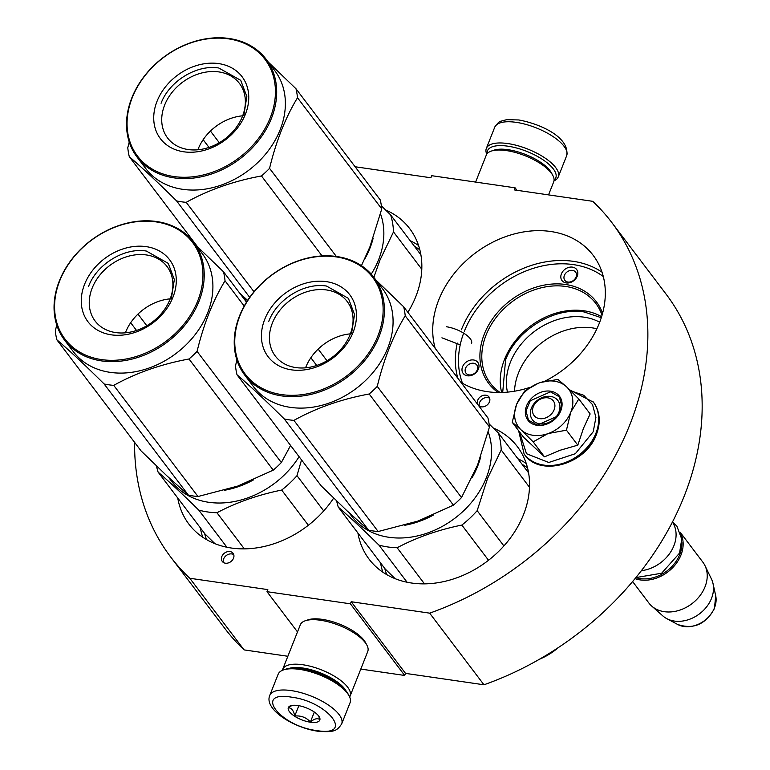 <?xml version="1.0" encoding="UTF-8"?>
<svg xmlns="http://www.w3.org/2000/svg" width="770" height="770" viewBox="0 0 770 770"><rect width="100%" height="100%" fill="white"/><g stroke="black" fill="none" stroke-linecap="round" stroke-linejoin="round"><path stroke-width="1.16" d="M572.447 267.123A9.182 7.209 142.8 0 1 577.24 276.18A9.182 7.209 142.8 0 1 566.191 282.927A9.182 7.209 142.8 0 1 561.397 273.879A9.182 7.209 142.8 0 1 572.447 267.123M572.524 270.395A6.766 5.313 142.8 0 1 575.613 272.128A6.766 5.313 142.8 0 1 576.056 277.075A6.766 5.313 142.8 0 1 567.913 282.041A6.766 5.313 142.8 0 1 564.824 280.309A6.766 5.313 142.8 0 1 565.44 273.533A6.766 5.313 142.8 0 1 572.524 270.395M478.911 364.932A9.182 7.209 142.8 0 1 478.411 369.042A9.182 7.209 142.8 0 1 469.517 375.827A9.182 7.209 142.8 0 1 462.067 370.842A9.182 7.209 142.8 0 1 469.238 360.466A9.182 7.209 142.8 0 1 478.911 364.932M477.602 366.905A6.766 5.313 142.8 0 1 477.227 369.937A6.766 5.313 142.8 0 1 471.894 374.682A6.766 5.313 142.8 0 1 466.004 373.171A6.766 5.313 142.8 0 1 465.186 371.265A6.766 5.313 142.8 0 1 469.286 364.143A6.766 5.313 142.8 0 1 476.784 364.999A6.766 5.313 142.8 0 1 477.602 366.905M360.793 669.072L404.702 675.463L405.521 673.384L483.964 684.79A276.796 217.227 -37.2 0 0 666.146 294.227L611.852 222.588A276.796 217.227 -37.2 0 0 592.717 201.316L514.273 189.901L515.101 187.822L431.71 175.695L430.882 177.774L355.105 166.753M287.864 656.271L244.1 649.899L189.795 578.26L267.825 589.608L266.998 591.687L350.398 603.815L351.216 601.736L405.521 673.384M134.615 442.375A276.796 217.227 -37.2 0 0 170.671 556.989L224.975 628.628A276.796 217.227 -37.2 0 0 244.1 649.899M483.964 684.79L429.67 613.151A276.796 217.227 -37.2 0 0 611.852 222.588M429.67 613.151L351.216 601.736M404.702 675.463L350.398 603.815M297.499 631.929L266.998 591.687M170.671 556.989A276.796 217.227 -37.2 0 0 189.795 578.26M516.978 190.296L515.101 187.822M596.904 328.761A61.398 48.183 -37.2 0 0 518.47 373.017A61.398 48.183 142.8 0 0 514.514 391.208M485.918 395.193A6.766 5.313 -37.2 0 0 478.825 398.331A6.766 5.313 -37.2 0 0 478.218 405.107A6.766 5.313 -37.2 0 0 481.298 406.839A6.766 5.313 -37.2 0 0 488.392 403.701A6.766 5.313 -37.2 0 0 488.998 396.935A6.766 5.313 -37.2 0 0 485.918 395.193M229.98 551.551A6.766 5.313 -37.2 0 0 222.896 554.689A6.766 5.313 -37.2 0 0 222.28 561.455A6.766 5.313 -37.2 0 0 225.369 563.197A6.766 5.313 -37.2 0 0 232.453 560.059A6.766 5.313 -37.2 0 0 233.069 553.284A6.766 5.313 -37.2 0 0 229.98 551.551M435.204 348.377A93.074 73.044 142.8 0 1 438.756 299.905A93.074 73.044 142.8 0 1 512.108 234.552A93.074 73.044 142.8 0 1 593.189 255.361A93.074 73.044 142.8 0 1 599.291 323.256A93.074 73.044 142.8 0 1 544.486 381.362M529.885 387.387A93.074 73.044 142.8 0 1 460.941 382.334M493.291 427.995A93.074 73.044 142.8 0 1 517.43 446.716A93.074 73.044 142.8 0 1 523.523 514.61A93.074 73.044 142.8 0 1 450.171 579.964A93.074 73.044 142.8 0 1 369.08 559.155A93.074 73.044 142.8 0 1 357.915 533.013M333.66 498.084A93.074 73.044 142.8 0 1 188.91 524.149A93.074 73.044 142.8 0 1 177.745 498.007M385.587 209.95A93.074 73.044 142.8 0 1 409.727 228.671A93.074 73.044 142.8 0 1 415.819 296.565A93.074 73.044 142.8 0 1 407.879 312.322M599.686 322.226A61.398 48.183 -37.2 0 0 510.366 362.324A61.398 48.183 142.8 0 0 507.469 392.123M489.691 398.292A6.766 5.313 -37.2 0 0 487.728 397.58A6.766 5.313 -37.2 0 0 481.269 400.005A6.766 5.313 -37.2 0 0 479.335 406.137M233.753 554.641A6.766 5.313 -37.2 0 0 231.789 553.938A6.766 5.313 -37.2 0 0 225.331 556.354A6.766 5.313 -37.2 0 0 223.396 562.485M601.601 316.711A66.114 51.888 -37.2 0 0 504.533 359.407A66.114 51.888 142.8 0 0 501.645 392.469M602.034 315.267A66.114 51.888 -37.2 0 0 595.788 303.399A66.114 51.888 -37.2 0 0 538.182 288.625A66.114 51.888 -37.2 0 0 486.072 335.046A66.114 51.888 -37.2 0 0 490.403 383.277A66.114 51.888 -37.2 0 0 500.134 392.498M602.573 313.323A67.568 53.024 -37.2 0 0 545.227 284.919A67.568 53.024 -37.2 0 0 484.282 334.151A67.568 53.024 -37.2 0 0 498.123 392.498M441.922 337.818L460.219 344.844M502.704 392.44L505.582 359.927C516.689 329.81 554.333 306.816 584.112 311.956L601.283 317.721M341.668 723.944L350.071 702.721A38.683 14.659 -158.4 0 0 349.128 695.897L348.04 693.857A36.748 13.927 -158.4 0 0 346.462 691.431A36.748 13.927 -158.4 0 0 301.012 668.668A36.748 13.927 -158.4 0 0 285.699 669.178L283.514 669.91A38.683 14.659 -158.4 0 0 278.143 674.25L269.75 695.464C263.764 709.391 293.755 727.852 317.683 731.202C334.315 732.52 336.865 730.961 341.668 723.944A38.683 14.659 -158.4 0 0 327.866 704.685A38.683 14.659 -158.4 0 0 291.233 690.594A38.683 14.659 -158.4 0 0 269.75 695.464M349.128 695.897A38.683 14.659 -158.4 0 0 347.472 693.337A38.683 14.659 -158.4 0 0 299.626 669.38A38.683 14.659 -158.4 0 0 283.514 669.91M291.397 697.148C252.955 690.632 279.866 726.139 316.73 730.576C355.172 737.092 328.261 701.586 291.397 697.148M297.73 705.503A16.921 6.41 -158.4 0 0 290.675 705.734A16.921 6.41 -158.4 0 0 291.945 714.262A16.921 6.41 -158.4 0 0 310.397 722.221A16.921 6.41 -158.4 0 0 319.386 717.101A16.921 6.41 -158.4 0 0 297.73 705.503M291.984 705.416L288.481 707.755C291.589 707.938 293.678 710.7 294.746 716.033C300.983 715.436 306.2 717.428 310.397 721.981C314.535 718.641 317.663 717.861 319.762 719.671L318.751 716.11M310.397 721.981L314.324 712.048M294.746 716.033L298.847 705.686M487.141 153.692A36.748 13.927 21.6 0 1 507.882 146.184A36.748 13.927 21.6 0 1 553.322 168.948A36.748 13.927 21.6 0 1 554.073 180.19M486.765 154.202A38.683 14.659 21.6 0 1 486.332 148.427A38.683 14.659 21.6 0 1 507.815 143.566A38.683 14.659 21.6 0 1 555.651 167.523A38.683 14.659 21.6 0 1 558.26 176.908A38.683 14.659 21.6 0 1 553.996 180.825M471.538 343.401A19.337 7.334 -158.4 0 0 464.637 333.776A19.337 7.334 -158.4 0 0 446.311 326.73M282.407 670.333A36.257 13.745 21.6 0 1 282.696 669.313L300.319 624.797A36.257 13.745 21.6 0 1 305.353 620.736L308.087 619.821A33.841 12.83 21.6 0 1 322.187 619.35A33.841 12.83 21.6 0 1 364.046 640.313A33.841 12.83 21.6 0 1 365.5 642.555L366.867 645.096A36.257 13.745 21.6 0 1 367.752 651.497L350.129 696.013A36.257 13.745 21.6 0 1 349.647 696.956M305.353 620.736A36.257 13.745 21.6 0 1 320.464 620.245A36.257 13.745 21.6 0 1 365.307 642.7A36.257 13.745 21.6 0 1 366.867 645.096M289.125 668.389A33.841 12.83 21.6 0 1 302.918 668.023A33.841 12.83 21.6 0 1 344.777 688.986A33.841 12.83 21.6 0 1 346.077 690.94M282.696 669.313A36.257 13.745 21.6 0 1 302.841 664.751A36.257 13.745 21.6 0 1 347.684 687.215A36.257 13.745 21.6 0 1 350.129 696.013M475.61 182.076L486.274 155.145A36.257 13.745 21.6 0 1 491.308 151.084L494.042 150.16A33.841 12.83 21.6 0 1 508.142 149.698A33.841 12.83 21.6 0 1 550.001 170.661A33.841 12.83 21.6 0 1 551.455 172.894L552.822 175.435A36.257 13.745 21.6 0 1 553.707 181.845L548.538 194.887M491.308 151.084A36.257 13.745 21.6 0 1 506.41 150.583A36.257 13.745 21.6 0 1 551.262 173.038A36.257 13.745 21.6 0 1 552.822 175.435M533.283 406.724A12.089 9.49 -37.2 0 0 539.587 418.639A12.089 9.49 -37.2 0 0 554.13 409.756A12.089 9.49 142.8 0 0 547.826 397.84A12.089 9.49 142.8 0 0 533.283 406.724M641.439 570.676A33.841 26.555 -37.2 0 0 673.894 545.738A33.841 26.555 142.8 0 0 672.46 522.137M635.924 577.625A32.879 25.805 -37.2 0 0 679.766 554.448A32.879 25.805 142.8 0 0 681.835 542.09M635.077 578.645A33.841 26.555 -37.2 0 0 680.959 555.045A33.841 26.555 142.8 0 0 680.516 533.129M632.632 581.581L648.869 603.006A33.841 26.555 -37.2 0 0 651.699 606.048A33.841 26.555 -37.2 0 0 705.031 586.807A33.841 26.555 142.8 0 0 704.983 565.661A33.841 26.555 142.8 0 0 702.818 562.119L680.237 532.33M651.699 606.048L662.864 615.933A30.877 24.226 -37.2 0 0 666.714 618.599A30.877 24.226 -37.2 0 0 711.519 598.377A30.877 24.226 142.8 0 0 713.01 583.516A30.877 24.226 142.8 0 0 711.48 579.078L704.983 565.661M547.634 433.751L533.167 441.855L520.886 429.689A31.426 24.659 -37.2 0 0 547.634 433.751L548.336 433.5A31.426 24.659 142.8 0 0 570.676 412.508L570.936 411.854A31.426 24.659 142.8 0 0 566.749 387.002L566.306 386.588A31.426 24.659 -37.2 0 0 554.41 381.198A31.426 24.659 -37.2 0 0 539.433 382.844C528.595 386.983 520.982 394.134 516.603 404.298L524.601 391.083L538.172 383.316M540.617 382.449L557.884 379.418L566.306 386.588M512.243 422.307L516.603 404.298C512.897 414.558 514.331 423.019 520.886 429.689L512.243 422.307L523.59 437.283L544.515 456.831L559.992 450.296L577.798 445.156L583.496 428.216L590.157 413.942L578.809 398.966L570.936 411.854M550.588 396.415A15.958 12.522 142.8 0 1 557.875 400.506A15.958 12.522 142.8 0 1 556.421 416.474A15.958 12.522 142.8 0 1 539.722 423.875A15.958 12.522 142.8 0 1 532.436 419.785A15.958 12.522 142.8 0 1 533.889 403.817A15.958 12.522 142.8 0 1 550.588 396.415M570.714 390.804L583.689 395.27L592.553 404.645L595.913 417.465L593.237 431.71L575.325 453.722L548.76 462.481L526.488 453.713L519.355 431.7M550.463 391.179A19.828 15.554 142.8 0 1 560.801 410.728A19.828 15.554 142.8 0 1 536.95 425.29A19.828 15.554 142.8 0 1 526.613 405.752A19.828 15.554 142.8 0 1 550.463 391.179M566.749 387.002L578.809 398.966M570.676 412.508L566.451 430.189L548.336 433.5M577.798 445.156L566.451 430.189M544.515 456.831L533.167 441.855M550.473 391.834L559.299 396.791L561.754 406.011L557.547 416.147L537.296 425.117L528.48 420.16L526.016 410.939L530.232 400.804L550.473 391.834M404.818 525.255A80.985 63.554 -37.2 0 0 433.808 514.822M472.135 477.602A80.985 63.554 -37.2 0 0 477.621 466.293A80.985 63.554 -37.2 0 0 480.846 456.254M424.491 583.862L397.128 547.749C416.628 537.45 438.197 529.885 461.846 525.063A89.445 70.195 -37.2 0 0 477.159 510.674L487.612 478.247L501.203 449.959L529.5 487.294M407.089 582.236L378.946 545.112A89.445 70.195 -37.2 0 0 397.128 547.749M348.993 512.647L351.928 516.516A80.985 63.554 -37.2 0 0 422.48 534.621A80.985 63.554 -37.2 0 0 486.313 477.756A80.985 63.554 142.8 0 0 488.209 431.912M503.898 545.949L477.159 510.674M528.595 472.867L498.325 432.933L489.094 423.923M498.325 432.933A89.445 70.195 142.8 0 1 501.203 449.959M336.673 500.981A89.445 70.195 -37.2 0 0 338.261 507.084C349.753 517.026 363.315 529.693 378.946 545.112M488.526 560.262L461.846 525.063M395.097 578.655L385.183 568.991L338.261 507.084M539.481 659.245A56.566 44.39 -37.2 0 0 558.26 647.657M356.703 262.868L356.385 262.589A91.861 72.091 -37.2 0 0 356.038 262.522M489.46 426.955L405.213 315.796A91.861 72.091 -37.2 0 0 403.692 306.806L487.949 417.956A91.861 72.091 -37.2 0 1 489.46 426.955L477.573 465.013L461.509 497.555A91.861 72.091 -37.2 0 1 453.424 505.149L417.889 521.097L378.166 531.531A91.861 72.091 142.8 0 1 373.306 530.982A91.861 72.091 142.8 0 1 368.561 530.135L284.313 418.986C265.785 400.602 250.019 385.866 237.006 374.769A91.861 72.091 142.8 0 1 235.485 365.779L236.939 360.081M237.006 374.769L321.254 485.928L347 510.789L368.561 530.135M295.882 367.588A45.112 35.401 142.8 0 1 275.294 356.029A45.112 35.401 142.8 0 1 279.394 310.878A45.112 35.401 142.8 0 1 326.615 289.963A45.112 35.401 -37.2 0 1 347.193 301.522A45.112 35.401 -37.2 0 1 343.102 346.673A45.112 35.401 -37.2 0 1 295.882 367.588M305.565 367.819A45.112 35.401 142.8 0 1 350.379 333.853M291.493 369.841A51.253 40.223 -37.2 0 0 353.151 332.178A51.253 40.223 -37.2 0 0 326.403 281.647A51.253 40.223 -37.2 0 0 264.745 319.319A51.253 40.223 -37.2 0 0 291.493 369.841M281.685 394.596A80.013 62.793 142.8 0 1 239.942 315.71A80.013 62.793 142.8 0 1 336.201 256.901A80.013 62.793 -37.2 0 1 377.954 335.787A80.013 62.793 -37.2 0 1 281.685 394.596M453.424 505.149L369.177 393.999A91.861 72.091 -37.2 0 0 377.262 386.396C383.816 359.224 393.133 335.691 405.213 315.796M378.166 531.531L293.919 420.382C316.239 407.946 341.322 399.149 369.177 393.999M461.509 497.555L377.262 386.396M403.692 306.806L375.953 280.088M316.711 365.452L310.859 357.732M284.313 418.986A91.861 72.091 142.8 0 0 289.058 419.823A91.861 72.091 -37.2 0 0 293.919 420.382M373.845 277.306L382.536 288.769A80.985 63.554 -37.2 0 1 375.183 369.812A80.985 63.554 -37.2 0 1 290.406 407.369A80.985 63.554 142.8 0 1 253.455 386.607L244.773 375.144A80.985 63.554 142.8 0 1 252.127 294.092A80.985 63.554 142.8 0 1 336.894 256.545A80.985 63.554 -37.2 0 1 373.845 277.306A80.985 63.554 -37.2 0 1 366.491 358.348A80.985 63.554 -37.2 0 1 281.724 395.905A80.985 63.554 142.8 0 1 244.773 375.144M326.99 360.755L318.154 349.099M268.778 321.331C276.94 299.183 304.622 282.272 326.519 286.055L348.415 298.365L354.527 314.555L351.553 333.372M364.431 259.557A80.985 63.554 -37.2 0 0 369.918 248.248A80.985 63.554 -37.2 0 0 373.142 238.209M241.289 294.602L244.225 298.471A80.985 63.554 -37.2 0 0 246.833 301.638M371.236 274.139A80.985 63.554 -37.2 0 0 378.609 259.711A80.985 63.554 142.8 0 0 380.505 213.877M421.796 269.259L393.499 231.914L379.908 260.212L373.864 277.315M420.892 254.822L390.621 214.888L381.391 205.879M390.621 214.888A89.445 70.195 142.8 0 1 393.499 231.914M248.999 44.824L248.681 44.544A91.861 72.091 -37.2 0 0 248.325 44.477M239.643 293.062L247.622 300.406M188.169 149.544A45.112 35.401 142.8 0 1 167.591 137.984A45.112 35.401 142.8 0 1 171.691 92.833A45.112 35.401 142.8 0 1 218.911 71.918A45.112 35.401 -37.2 0 1 239.489 83.487A45.112 35.401 -37.2 0 1 235.399 128.629A45.112 35.401 -37.2 0 1 188.169 149.544M197.861 149.784A45.112 35.401 142.8 0 1 242.675 115.808M183.78 151.796A51.253 40.223 -37.2 0 0 245.438 114.133A51.253 40.223 -37.2 0 0 218.699 63.602A51.253 40.223 -37.2 0 0 157.042 101.274A51.253 40.223 -37.2 0 0 183.78 151.796M173.981 176.551A80.013 62.793 142.8 0 1 132.238 97.665A80.013 62.793 142.8 0 1 228.498 38.856A80.013 62.793 -37.2 0 1 270.251 117.743A80.013 62.793 -37.2 0 1 173.981 176.551M361.448 265.679L369.869 246.968L381.756 208.911A91.861 72.091 -37.2 0 0 380.245 199.911L295.988 88.762L268.249 62.043M322.091 255.938L261.473 175.955A91.861 72.091 -37.2 0 0 269.558 168.351C276.112 141.18 285.429 117.646 297.509 97.752A91.861 72.091 -37.2 0 0 295.988 88.762M253.994 291.763L186.215 202.337C208.535 189.901 233.618 181.104 261.473 175.955M336.346 256.468L269.558 168.351M381.756 208.911L297.509 97.752M129.235 142.036L127.781 147.734A91.861 72.091 142.8 0 0 129.302 156.724C142.315 167.822 158.081 182.557 176.609 200.941L249.692 297.364M209.007 147.407L203.155 139.688M197.428 246.612L129.302 156.724M176.609 200.941A91.861 72.091 142.8 0 0 181.354 201.778A91.861 72.091 -37.2 0 0 186.215 202.337M266.141 59.261L274.832 70.725A80.985 63.554 -37.2 0 1 267.479 151.767A80.985 63.554 -37.2 0 1 182.702 189.324A80.985 63.554 142.8 0 1 145.751 168.563L137.07 157.099A80.985 63.554 142.8 0 1 144.423 76.057A80.985 63.554 142.8 0 1 229.191 38.5A80.985 63.554 -37.2 0 1 266.141 59.261A80.985 63.554 -37.2 0 1 258.787 140.304A80.985 63.554 -37.2 0 1 174.02 177.86A80.985 63.554 142.8 0 1 137.07 157.099M219.286 142.72L210.451 131.054M161.074 103.286C169.236 81.139 196.918 64.237 218.815 68.02L240.712 80.321L246.823 96.52L243.849 115.327M224.638 490.249A80.985 63.554 -37.2 0 0 253.638 479.816M244.321 548.856L216.957 512.743C236.457 502.444 258.027 494.879 281.676 490.057A89.445 70.195 -37.2 0 0 296.989 475.668L301.532 459.902M226.909 547.229L198.776 510.106A89.445 70.195 -37.2 0 0 216.957 512.743M168.823 477.641L171.758 481.51A80.985 63.554 -37.2 0 0 299.087 456.677M323.718 510.934L296.989 475.668M156.493 465.975A89.445 70.195 -37.2 0 0 158.091 472.077C169.573 482.02 183.135 494.687 198.776 510.106M308.356 525.255L281.676 490.057M214.917 543.649L205.013 533.985L158.091 472.077M176.532 227.862L176.215 227.583A91.861 72.091 -37.2 0 0 175.858 227.516M290.588 445.464L281.339 462.549A91.861 72.091 -37.2 0 1 273.254 470.143L237.709 486.091L197.996 496.525A91.861 72.091 142.8 0 1 193.135 495.976A91.861 72.091 142.8 0 1 188.39 495.129L104.133 383.98C85.614 365.596 69.839 350.86 56.836 339.762A91.861 72.091 142.8 0 1 55.315 330.773L56.768 325.075M56.836 339.762L141.083 450.922L166.83 475.783L188.39 495.129M115.702 332.582A45.112 35.401 142.8 0 1 95.124 321.023A45.112 35.401 142.8 0 1 99.215 275.872A45.112 35.401 142.8 0 1 146.435 254.957A45.112 35.401 -37.2 0 1 167.023 266.516A45.112 35.401 -37.2 0 1 162.922 311.667A45.112 35.401 -37.2 0 1 115.702 332.582M125.385 332.813A45.112 35.401 142.8 0 1 170.199 298.847M111.313 334.834A51.253 40.223 -37.2 0 0 172.971 297.172A51.253 40.223 -37.2 0 0 146.233 246.641A51.253 40.223 -37.2 0 0 84.575 284.313A51.253 40.223 -37.2 0 0 111.313 334.834M101.515 359.59A80.013 62.793 142.8 0 1 59.762 280.704A80.013 62.793 142.8 0 1 156.031 221.895A80.013 62.793 -37.2 0 1 197.784 300.772A80.013 62.793 -37.2 0 1 101.515 359.59M273.254 470.143L188.997 358.993A91.861 72.091 -37.2 0 0 197.082 351.389C203.636 324.218 212.953 300.685 225.033 280.79A91.861 72.091 -37.2 0 0 223.521 271.8L195.782 245.081M197.996 496.525L113.739 385.375C136.069 372.94 161.151 364.143 188.997 358.993M281.339 462.549L197.082 351.389M244.196 306.075L225.033 280.79M246.516 302.138L223.521 271.8M136.531 330.445L130.679 322.726M104.133 383.98A91.861 72.091 142.8 0 0 108.878 384.817A91.861 72.091 -37.2 0 0 113.739 385.375M193.674 242.3L202.366 253.763A80.985 63.554 -37.2 0 1 195.012 334.806A80.985 63.554 -37.2 0 1 110.235 372.362A80.985 63.554 142.8 0 1 73.285 351.601L64.593 340.138A80.985 63.554 142.8 0 1 71.957 259.086A80.985 63.554 142.8 0 1 156.724 221.539A80.985 63.554 -37.2 0 1 193.674 242.3A80.985 63.554 -37.2 0 1 186.321 323.342A80.985 63.554 -37.2 0 1 101.544 360.899A80.985 63.554 142.8 0 1 64.593 340.138M146.82 325.748L137.984 314.093M88.598 286.325C96.77 264.177 124.451 247.266 146.338 251.049L168.235 263.359L174.347 279.548L171.383 298.365M461.374 329.753A93.074 73.044 142.8 0 1 602.024 272.166M457.832 378.224A93.074 73.044 142.8 0 1 457.264 343.074M517.902 458.747A93.074 73.044 142.8 0 1 526.256 463.521M382.873 572.206A93.074 73.044 142.8 0 1 380.544 562.86M202.702 537.2A93.074 73.044 142.8 0 1 200.364 527.854M410.198 240.702A93.074 73.044 142.8 0 1 418.553 245.476M464.368 331.254A90.658 71.138 142.8 0 1 603.305 276.536M462.5 383.267A90.658 71.138 142.8 0 1 463.646 333.141M522.127 464.329A90.658 71.138 142.8 0 1 527.546 467.9M386.742 574.622A90.658 71.138 142.8 0 1 384.769 568.443M206.562 539.616A90.658 71.138 142.8 0 1 204.599 533.437M414.424 246.294A90.658 71.138 142.8 0 1 419.842 249.855M486.332 148.427L494.735 127.214A38.683 14.659 21.6 0 1 516.218 122.353A38.683 14.659 21.6 0 1 552.85 136.434A38.683 14.659 21.6 0 1 566.662 155.694L558.26 176.908M713.01 583.516L715.696 595.643A25.362 19.904 142.8 0 1 714.473 607.857A25.362 19.904 142.8 0 1 677.667 624.47L666.714 618.599M593.237 401.94A43.274 33.957 142.8 0 1 593.4 402.161A43.274 33.957 142.8 0 1 596.23 433.722A43.274 33.957 142.8 0 1 562.129 464.108A43.274 33.957 142.8 0 1 524.428 454.435A43.274 33.957 142.8 0 1 524.264 454.223M593.073 401.728A43.274 33.957 142.8 0 1 595.903 433.298A43.274 33.957 142.8 0 1 561.802 463.684A43.274 33.957 142.8 0 1 524.101 454.002L524.428 454.435C540.068 477.573 586.163 464.204 596.423 434.424C600.995 422.22 599.984 411.469 593.4 402.161L569.838 389.947M494.735 127.214C497.699 122.979 499.711 120.986 500.779 121.246L506.679 119.658L518.72 119.956C540.097 123.768 570.118 137.224 566.662 155.694M715.696 595.643L714.473 608.435C705.715 624.383 693.443 629.725 677.667 624.47M518.634 430.738L524.101 454.002M635.962 577.567L661.622 573.236L679.544 553.11L681.739 539.077L676.897 526.208L672.624 521.819"/></g></svg>
